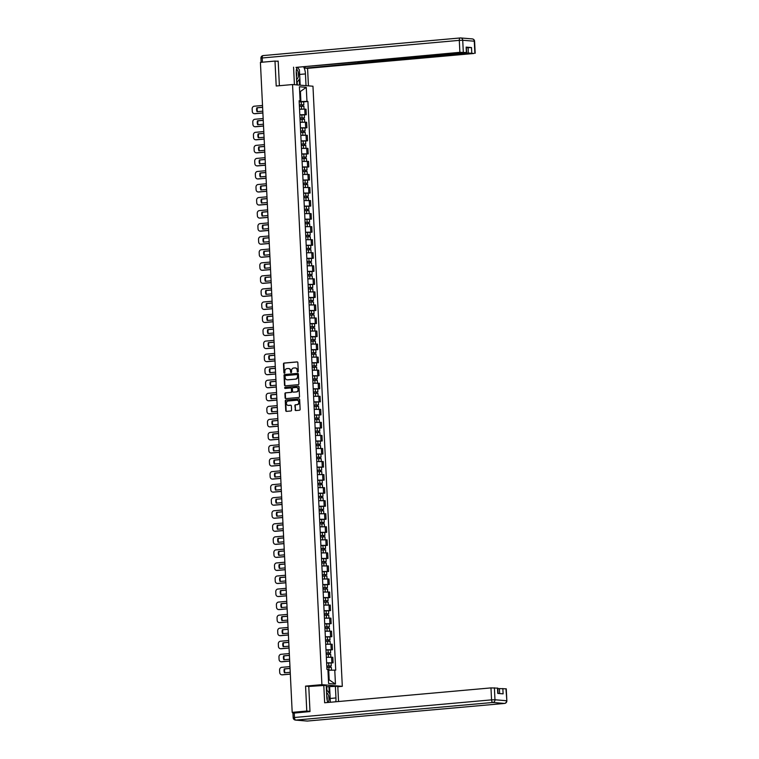 <?xml version="1.0" encoding="UTF-8"?>
<svg xmlns="http://www.w3.org/2000/svg" width="759" height="759" viewBox="0 0 759 759"><rect width="100%" height="100%" fill="white"/><g stroke="black" fill="none" stroke-linecap="round" stroke-linejoin="round"><path stroke-width="1.14" d="M297.794 371.995A0.579 0.503 -85.3 0 0 298.278 371.379L297.851 362.65A0.825 0.721 -85.3 0 0 297.092 361.901L284.141 363.058A0.825 0.721 -85.3 0 0 283.468 363.941L283.894 372.669A0.579 0.503 -85.3 0 0 284.9 372.574L284.843 371.445A2.638 2.305 -85.3 0 1 287.016 368.608L288.097 368.513A2.638 2.305 -85.3 0 1 290.526 370.933L290.583 372.062A0.579 0.503 -85.3 0 0 291.589 371.976L291.532 370.847A2.638 2.305 -85.3 0 1 293.705 368.011L294.786 367.916A2.638 2.305 -85.3 0 1 297.215 370.335L297.262 371.464A0.579 0.503 -85.3 0 0 297.794 371.995M295.061 409.784A0.825 0.721 -85.3 0 0 295.82 410.543L299.454 410.221A0.825 0.721 -85.3 0 0 300.128 409.329L299.653 399.642A0.825 0.721 -85.3 0 0 298.894 398.883L285.953 400.04A0.825 0.721 -85.3 0 0 285.27 400.932L285.745 410.619A0.825 0.721 -85.3 0 0 286.504 411.378L290.896 410.98A0.825 0.721 -85.3 0 0 291.57 410.097L291.371 405.951A0.825 0.721 -85.3 0 0 290.612 405.192L288.429 405.391A2.201 1.926 -85.3 0 1 288.221 400.999L296.741 400.23A2.201 1.926 -85.3 0 1 296.959 404.632L295.536 404.756A0.825 0.721 -85.3 0 0 294.853 405.638L295.469 409.822A0.825 0.721 -85.3 0 0 295.934 410.534M321.901 684.656L305.564 686.117L306.778 711.041L292.196 712.35L260.413 62.38L274.995 61.071L276.21 86.004L292.547 84.543L321.901 684.656L342.309 686.345L312.964 86.222L292.547 84.543M298.202 384.68A0.825 0.721 -85.3 0 0 298.885 383.798L298.41 374.111A0.825 0.721 -85.3 0 0 297.651 373.352L284.701 374.51A0.825 0.721 -85.3 0 0 284.027 375.392L284.502 385.079A0.825 0.721 -85.3 0 0 285.261 385.838L298.202 384.68M299.027 386.872L299.501 396.568A0.825 0.721 -85.3 0 1 298.828 397.45L285.877 398.608A0.825 0.721 -85.3 0 1 285.118 397.849L284.919 393.703A0.825 0.721 -85.3 0 1 285.602 392.82L290.849 392.346A0.825 0.721 -85.3 0 0 291.532 391.464L291.39 388.712A0.825 0.721 -85.3 0 0 290.631 387.953L285.166 388.447A0.579 0.503 -85.3 0 1 285.109 387.299L298.268 386.122A0.825 0.721 -85.3 0 1 299.027 386.872M337.812 686.743L342.309 686.345M292.196 712.35L295.811 712.644L293.306 713.081M306.778 711.041L309.985 711.306M278.192 61.337L274.995 61.071M299.824 114.77L305.033 114.618L304.767 109.106L299.549 109.249M304.767 109.106L306.01 109.201L306.285 114.723L304.321 114.903M305.033 114.618L306.285 114.723M304.957 127.948L306.921 127.778L306.645 122.256L300.194 122.294M300.46 127.816L306.921 127.778M305.592 141.003L307.556 140.823L307.291 135.301L300.83 135.349M301.095 140.861L307.556 140.823M306.228 154.049L308.192 153.878L307.926 148.356L301.465 148.394M301.74 153.916L308.192 153.878M306.873 167.103L308.837 166.923L308.562 161.401L302.101 161.439M302.376 166.961L308.837 166.923M307.509 180.149L309.473 179.978L309.198 174.456L302.746 174.494M303.012 180.016L309.473 179.978M308.145 193.194L310.108 193.023L309.843 187.501L303.382 187.539M303.647 193.061L310.108 193.023M308.78 206.249L310.744 206.068L310.478 200.556L304.017 200.594M304.293 206.116L310.744 206.068M309.425 219.294L311.389 219.123L311.114 213.602L304.653 213.64M304.928 219.161L311.389 219.123M310.061 232.349L312.025 232.169L311.759 226.647L305.298 226.694M305.564 232.216L312.025 232.169M310.697 245.394L312.661 245.223L312.395 239.702L305.934 239.74M306.2 245.261L312.661 245.223M311.342 258.449L313.306 258.269L313.031 252.747L306.57 252.794M306.845 258.307L313.306 258.269M311.977 271.494L313.941 271.324L313.666 265.802L307.215 265.84M307.48 271.361L313.941 271.324M312.613 284.549L314.577 284.369L314.311 278.847L307.85 278.885M308.116 284.407L314.577 284.369M313.249 297.594L315.213 297.424L314.947 291.902L308.486 291.94M308.761 297.462L315.213 297.424M313.894 310.649L315.858 310.469L315.583 304.947L309.122 304.985M309.397 310.507L315.858 310.469M314.53 323.695L316.494 323.514L316.218 318.002L309.767 318.04M310.033 323.562L316.494 323.514M315.165 336.74L317.129 336.569L316.864 331.047L310.403 331.085M310.668 336.607L317.129 336.569M315.801 349.795L317.765 349.614L317.499 344.093L311.038 344.14M311.313 349.662L317.765 349.614M316.446 362.84L318.41 362.669L318.135 357.147L311.674 357.185M311.949 362.707L318.41 362.669M317.082 375.895L319.046 375.714L318.78 370.193L312.319 370.24M312.585 375.762L319.046 375.714M317.717 388.94L319.681 388.769L319.416 383.248L312.955 383.286M313.22 388.807L319.681 388.769M318.363 401.995L320.326 401.815L320.051 396.293L313.59 396.34M313.865 401.853L320.326 401.815M318.998 415.04L320.962 414.869L320.687 409.348L314.235 409.386M314.501 414.907L320.962 414.869M319.634 428.095L321.598 427.915L321.332 422.393L314.871 422.431M315.137 427.953L321.598 427.915M320.27 441.14L322.233 440.97L321.968 435.448L315.507 435.486M315.782 441.007L322.233 440.97M320.915 454.186L322.879 454.015L322.603 448.493L316.142 448.531M316.418 454.053L322.879 454.015M321.55 467.24L323.514 467.06L323.239 461.548L316.788 461.586M317.053 467.108L323.514 467.06M322.186 480.286L324.15 480.115L323.884 474.593L317.423 474.631M317.689 480.153L324.15 480.115M322.822 493.341L324.786 493.16L324.52 487.639L318.059 487.686M318.334 493.208L324.786 493.16M323.467 506.386L325.431 506.215L325.156 500.693L318.695 500.731M318.97 506.253L325.431 506.215M324.102 519.441L326.066 519.26L325.801 513.739L319.34 513.786M319.605 519.298L326.066 519.26M324.738 532.486L326.702 532.315L326.436 526.793L319.975 526.831M320.241 532.353L326.702 532.315M325.383 545.541L327.347 545.36L327.072 539.839L320.611 539.877M320.886 545.398L327.347 545.36M326.019 558.586L327.983 558.415L327.708 552.894L321.247 552.931M321.522 558.453L327.983 558.415M326.655 571.641L328.619 571.461L328.353 565.939L321.892 565.977M322.158 571.499L328.619 571.461M327.29 584.686L329.254 584.506L328.989 578.994L322.528 579.032M322.793 584.553L329.254 584.506M327.935 597.731L329.899 597.561L329.624 592.039L323.163 592.077M323.438 597.599L329.899 597.561M328.571 610.786L330.535 610.606L330.26 605.084L323.808 605.132M324.074 610.653L330.535 610.606M329.207 623.832L331.171 623.661L330.905 618.139L324.444 618.177M324.71 623.699L331.171 623.661M329.842 636.886L331.806 636.706L331.541 631.184L325.08 631.232M325.355 636.754L331.806 636.706M330.488 649.932L332.451 649.761L332.176 644.239L325.715 644.277M325.99 649.799L332.451 649.761M331.123 662.986L333.087 662.806L332.812 657.285L326.361 657.322M326.626 662.844L333.087 662.806M299.179 101.715L300.906 101.564L300.441 91.943L299.653 91.877M299.663 92.01L306.266 87.342L306.959 101.393L300.906 101.564M299.15 101.118L300.099 100.824L299.407 86.773L306.266 87.342M328.41 679.779L329.188 679.846L328.723 670.225L335.725 670.131L307.917 101.469L306.959 101.393M334.766 670.055L335.45 684.106L328.6 683.536L327.907 669.485L326.949 669.41L299.131 100.748L300.099 100.824M305.564 686.117L309.255 686.421M328.723 670.225L327.945 670.292M303.676 101.848L307.917 101.469M329.188 679.846L335.45 684.106M297.926 371.967A0.579 0.503 -85.3 0 1 297.67 371.502L297.623 370.373A2.638 2.305 -85.3 0 0 295.327 367.944M288.638 368.542A2.638 2.305 -85.3 0 1 290.934 370.971L290.991 372.1A0.579 0.503 -85.3 0 0 291.247 372.565M297.386 361.939L284.549 363.087A0.825 0.721 -85.3 0 0 283.875 363.978L284.302 372.697A0.579 0.503 -85.3 0 0 284.559 373.162M297.945 373.4L285.109 374.538A0.825 0.721 -85.3 0 0 284.435 375.43L284.91 385.117A0.825 0.721 -85.3 0 0 285.375 385.828M297.443 375.098A0.579 0.503 -85.3 0 0 296.911 374.576L285.555 375.591A0.579 0.503 -85.3 0 0 285.071 376.208L285.137 377.394A2.638 2.305 -85.3 0 0 287.566 379.823L295.327 379.13A2.638 2.305 -85.3 0 0 297.5 376.293L297.851 375.136A0.579 0.503 -85.3 0 0 297.319 374.604L297.063 374.585M287.424 379.832A2.638 2.305 -85.3 0 0 287.974 379.851L287.566 379.823M297.851 375.136L297.907 376.322A2.638 2.305 -85.3 0 1 295.735 379.158L287.974 379.851M290.849 387.972L291.039 387.991A0.825 0.721 -85.3 0 1 291.798 388.75L291.94 391.502A0.825 0.721 -85.3 0 1 291.257 392.384L286.01 392.849A0.825 0.721 -85.3 0 0 285.327 393.741L285.526 397.887A0.825 0.721 -85.3 0 0 285.991 398.598M298.562 386.16L285.517 387.327A0.579 0.503 -85.3 0 0 285.337 388.428M296.295 391.862A2.201 1.926 -85.3 0 0 296.076 387.469L293.078 387.735A0.825 0.721 -85.3 0 0 292.395 388.627L292.538 391.378A0.825 0.721 -85.3 0 0 293.297 392.128L296.703 391.9A2.201 1.926 -85.3 0 0 296.57 387.498M296.703 391.9L293.705 392.166M297.234 400.259A2.201 1.926 -85.3 0 1 297.367 404.661L295.944 404.784A0.825 0.721 -85.3 0 0 295.26 405.676L295.469 409.822M288.354 405.391A2.201 1.926 -85.3 0 0 288.847 405.42L288.429 405.391M290.906 405.24L288.847 405.42M299.188 398.93L286.361 400.078A0.825 0.721 -85.3 0 0 285.678 400.961L286.152 410.657A0.825 0.721 -85.3 0 0 286.617 411.369M299.407 106.326L303.894 106.232L304.036 109.068M262.605 107.228L256.846 107.75A5.247 4.582 -85.3 0 0 257.035 111.677L262.794 111.165M299.34 104.979L302.737 104.865L302.272 106.156M262.519 105.473L254.227 106.213A2.524 2.201 -85.3 0 0 252.149 108.926L252.273 111.345A2.524 2.201 -85.3 0 0 254.588 113.66L262.88 112.92M299.34 104.903L303.828 104.808L302.746 104.998L302.803 106.146M299.188 101.886L303.676 101.801L303.828 104.808M262.605 107.323L257.377 107.787A5.247 4.582 -85.3 0 0 257.529 111.63M262.889 113.015L255.119 113.708A2.524 2.201 94.7 0 1 254.531 113.67M302.215 104.818L302.746 104.998M257.377 107.787L256.846 107.75M300.042 119.372L304.53 119.277L304.672 122.123M263.24 120.283L257.481 120.795A5.247 4.582 -85.3 0 0 257.68 124.732L263.439 124.21M299.985 118.034L303.372 117.911L302.917 119.21M263.155 118.527L254.863 119.267A2.524 2.201 -85.3 0 0 252.785 121.971L252.908 124.4A2.524 2.201 -85.3 0 0 255.233 126.715L263.525 125.966M299.976 117.949L304.463 117.854L303.382 118.043L303.439 119.201M299.833 114.941L304.312 114.846L304.463 117.854M263.25 120.368L258.013 120.842A5.247 4.582 -85.3 0 0 258.174 124.685M263.525 126.06L255.755 126.753A2.524 2.201 94.7 0 1 255.166 126.715M302.85 117.873L303.382 118.043M258.013 120.842L257.481 120.795M300.687 132.417L305.165 132.332L305.308 135.168M263.885 133.328L258.126 133.85A5.247 4.582 -85.3 0 0 258.316 137.777L264.075 137.265M300.621 131.079L304.008 130.956L303.553 132.256M263.79 131.573L255.498 132.313A2.524 2.201 -85.3 0 0 253.43 135.026L253.544 137.445A2.524 2.201 -85.3 0 0 255.868 139.76L264.16 139.02M300.611 131.003L305.099 130.909L304.027 131.098L304.084 132.246M300.469 127.986L304.957 127.892L305.099 130.909M263.885 133.423L258.658 133.888A5.247 4.582 -85.3 0 0 258.81 137.73M264.16 139.106L256.4 139.808A2.524 2.201 94.7 0 1 255.802 139.76M303.486 130.918L304.027 131.098M258.658 133.888L258.126 133.85M296.835 84.894L296.257 73.158A9.45 4.554 84.9 0 1 297.006 67.295M299.558 73.243A9.45 4.554 84.9 0 1 299.653 74.439L305.441 73.917A9.45 4.554 84.9 0 0 303.534 66.716M305.441 73.917L306.019 85.653M308.429 85.852L307.575 68.348L305.165 68.149L468.331 53.016L468.075 47.665L471.5 47.57L466.149 47.124L466.728 52.551L459.888 52.324L459.299 40.36L262.206 57.978L262.415 62.2M305.09 66.574L305.165 68.149M466.728 52.551L295.972 67.39L459.888 52.324M294.426 84.695L293.572 67.19M307.575 68.348L473.891 53.481L468.331 53.016M276.731 61.213L278.183 61.09L279.388 85.72M466.491 47.808L468.075 47.665M298.429 68.642A9.45 4.554 84.9 0 0 297.746 67.228M299.653 74.439L300.184 85.169M299.53 85.122L299.255 79.505M297.31 84.932L297.167 81.944M326.92 690.244L326.749 686.734L337.793 686.278L338.542 701.534M335.383 686.079L335.962 697.957A9.45 4.554 84.9 0 1 335.753 701.781M294.245 712.967L294.464 717.483L293.173 717.71L292.955 713.194L309.995 711.562L308.771 686.459L326.199 685.32L326.778 697.198A9.45 4.554 84.9 0 0 327.812 702.492M323.789 685.121L324.653 702.768L490.969 687.901L497.809 688.138L498.075 693.441M326.749 686.734L326.266 686.696M499.659 693.574L499.422 688.603L506.262 688.83L506.851 700.794L505.949 688.764M497.496 688.062L497.752 693.413L503.103 693.859L502.847 688.508M499.422 688.603L497.838 688.745M329.596 686.591L330.174 698.47L335.962 697.957M330.203 699.665A9.45 4.554 84.9 0 0 330.174 698.47M329.264 693.052L328.941 686.544M297.291 67.276L299.397 69.79L299.833 78.822L296.712 82.465M296.56 79.372A5.455 2.638 84.9 0 0 298.467 74.724A5.455 2.638 84.9 0 0 296.532 69.022M296.427 76.602A3.738 1.803 84.9 0 0 296.238 71.868M326.408 689.637L329.918 693.83L330.326 702.265M328.154 702.454A5.455 2.638 84.9 0 0 328.837 696.98A5.455 2.638 84.9 0 0 326.56 692.73M327.129 700.035A3.738 1.803 84.9 0 0 326.712 695.794M301.323 145.472L305.811 145.377L305.943 148.214M264.521 146.383L258.762 146.895A5.247 4.582 -85.3 0 0 258.952 150.823L264.711 150.31M301.257 144.134L304.644 144.011L304.188 145.311M264.436 144.627L256.144 145.367A2.524 2.201 -85.3 0 0 254.066 148.071L254.18 150.5A2.524 2.201 -85.3 0 0 256.504 152.806L264.796 152.066M301.257 144.049L305.735 143.954L304.663 144.144L304.72 145.301M301.105 141.041L305.592 140.946L305.735 143.954M264.521 146.468L259.293 146.942A5.247 4.582 -85.3 0 0 259.445 150.785M264.806 152.161L257.035 152.853A2.524 2.201 94.7 0 1 256.438 152.815M304.122 143.973L304.663 144.144M259.293 146.942L258.762 146.895M301.959 158.517L306.446 158.432L306.589 161.269M265.157 159.428L259.398 159.94A5.247 4.582 -85.3 0 0 259.587 163.878L265.346 163.365M301.892 157.179L305.289 157.056L304.833 158.356M265.071 157.673L256.779 158.413A2.524 2.201 -85.3 0 0 254.701 161.117L254.825 163.546A2.524 2.201 -85.3 0 0 257.14 165.86L265.432 165.12M301.892 157.104L306.38 157.009L305.298 157.189L305.355 158.346M301.74 154.086L306.228 153.992L306.38 157.009M265.166 159.523L259.929 159.988A5.247 4.582 -85.3 0 0 260.09 163.83M265.441 165.206L257.671 165.908A2.524 2.201 94.7 0 1 257.083 165.86M304.767 157.018L305.298 157.189M259.929 159.988L259.398 159.94M302.604 171.572L307.082 171.477L307.224 174.314M265.792 172.483L260.033 172.995A5.247 4.582 -85.3 0 0 260.233 176.923L265.992 176.411M302.537 170.225L305.924 170.111L305.469 171.411M265.707 170.728L257.415 171.468A2.524 2.201 -85.3 0 0 255.347 174.172L255.46 176.6A2.524 2.201 -85.3 0 0 257.785 178.906L266.077 178.166M302.528 170.149L307.016 170.054L305.934 170.244L305.991 171.401M302.386 167.141L306.864 167.046L307.016 170.054M265.802 172.568L260.565 173.043A5.247 4.582 -85.3 0 0 260.726 176.885M266.077 178.261L258.316 178.953A2.524 2.201 94.7 0 1 257.718 178.915M305.403 170.073L305.934 170.244M260.565 173.043L260.033 172.995M303.239 184.617L307.727 184.532L307.86 187.369M266.437 185.528L260.679 186.04A5.247 4.582 -85.3 0 0 260.868 189.978L266.627 189.465M303.173 183.28L306.56 183.156L306.105 184.456M266.352 183.773L258.06 184.513A2.524 2.201 -85.3 0 0 255.982 187.217L256.096 189.646A2.524 2.201 -85.3 0 0 258.421 191.961L266.713 191.221M303.173 183.194L307.651 183.109L306.579 183.289L306.636 184.446M303.021 180.187L307.509 180.092L307.651 183.109M266.437 185.623L261.21 186.088A5.247 4.582 -85.3 0 0 261.362 189.93M266.713 191.306L258.952 191.999A2.524 2.201 94.7 0 1 258.354 191.961M306.038 183.118L306.579 183.289M261.21 186.088L260.679 186.04M303.875 197.672L308.363 197.577L308.496 200.414M267.073 198.583L261.314 199.095A5.247 4.582 -85.3 0 0 261.504 203.023L267.263 202.511M303.809 196.325L307.205 196.211L306.74 197.511M266.988 196.818L258.696 197.568A2.524 2.201 -85.3 0 0 256.618 200.272L256.741 202.691A2.524 2.201 -85.3 0 0 259.056 205.006L267.348 204.266M303.809 196.249L308.287 196.154L307.215 196.344L307.272 197.492M303.657 193.232L308.145 193.147L308.287 196.154M267.073 198.668L261.846 199.133A5.247 4.582 -85.3 0 0 261.997 202.985M267.358 204.361L259.587 205.053A2.524 2.201 94.7 0 1 258.999 205.015M306.674 196.173L307.215 196.344M261.846 199.133L261.314 199.095M304.511 210.717L308.998 210.623L309.141 213.469M267.709 211.628L261.95 212.141A5.247 4.582 -85.3 0 0 262.14 216.078L267.899 215.556M304.444 209.38L307.841 209.256L307.386 210.556M267.623 209.873L259.331 210.613A2.524 2.201 -85.3 0 0 257.254 213.317L257.377 215.746A2.524 2.201 -85.3 0 0 259.692 218.061L267.984 217.321M304.444 209.294L308.932 209.209L307.85 209.389L307.907 210.547M304.302 206.287L308.78 206.192L308.932 209.209M267.718 211.723L262.481 212.188A5.247 4.582 -85.3 0 0 262.642 216.03M267.993 217.406L260.223 218.099A2.524 2.201 94.7 0 1 259.635 218.061M307.319 209.218L307.85 209.389M262.481 212.188L261.95 212.141M305.156 223.772L309.634 223.677L309.776 226.514M268.344 224.673L262.586 225.195A5.247 4.582 -85.3 0 0 262.785 229.123L268.544 228.611M305.09 222.425L308.477 222.311L308.021 223.601M268.259 222.918L259.967 223.658A2.524 2.201 -85.3 0 0 257.899 226.372L258.013 228.791A2.524 2.201 -85.3 0 0 260.337 231.106L268.629 230.366M305.08 222.349L309.568 222.254L308.496 222.444L308.552 223.592M304.938 219.332L309.416 219.247L309.568 222.254M268.354 224.768L263.117 225.233A5.247 4.582 -85.3 0 0 263.278 229.076M268.629 230.461L260.868 231.153A2.524 2.201 94.7 0 1 260.271 231.115M307.955 222.264L308.496 222.444M263.117 225.233L262.586 225.195M305.792 236.817L310.279 236.723L310.412 239.569M268.99 237.728L263.231 238.241A5.247 4.582 -85.3 0 0 263.42 242.178L269.179 241.656M305.725 235.48L309.112 235.356L308.657 236.656M268.904 235.973L260.612 236.713A2.524 2.201 -85.3 0 0 258.534 239.417L258.648 241.846A2.524 2.201 -85.3 0 0 260.973 244.161L269.265 243.411M305.725 235.394L310.203 235.299L309.131 235.489L309.188 236.647M305.573 232.387L310.061 232.292L310.203 235.299M268.99 237.814L263.762 238.288A5.247 4.582 -85.3 0 0 263.914 242.13M269.274 243.506L261.504 244.199A2.524 2.201 94.7 0 1 260.906 244.161M308.59 235.318L309.131 235.489M263.762 238.288L263.231 238.241M306.427 249.872L310.915 249.777L311.057 252.614M269.625 250.774L263.866 251.295A5.247 4.582 -85.3 0 0 264.056 255.223L269.815 254.711M306.361 248.525L309.757 248.402L309.293 249.702M269.54 249.018L261.248 249.758A2.524 2.201 -85.3 0 0 259.17 252.472L259.293 254.891A2.524 2.201 -85.3 0 0 261.608 257.206L269.9 256.466M306.361 248.449L310.848 248.354L309.767 248.544L309.824 249.692M306.209 245.432L310.697 245.337L310.848 248.354M269.625 250.868L264.398 251.333A5.247 4.582 -85.3 0 0 264.549 255.176M269.91 256.551L262.14 257.254A2.524 2.201 94.7 0 1 261.551 257.216M309.236 248.364L309.767 248.544M264.398 251.333L263.866 251.295M307.063 262.918L311.551 262.823L311.693 265.659M270.261 263.828L264.502 264.341A5.247 4.582 -85.3 0 0 264.701 268.269L270.46 267.756M307.006 261.58L310.393 261.457L309.938 262.756M270.176 262.073L261.883 262.813A2.524 2.201 -85.3 0 0 259.806 265.517L259.929 267.946A2.524 2.201 -85.3 0 0 262.253 270.261L270.546 269.511M306.997 261.494L311.484 261.4L310.403 261.589L310.459 262.747M306.854 258.487L311.332 258.392L311.484 261.4M270.27 263.914L265.033 264.388A5.247 4.582 -85.3 0 0 265.195 268.231M270.546 269.606L262.775 270.299A2.524 2.201 94.7 0 1 262.187 270.261M309.871 261.419L310.403 261.589M265.033 264.388L264.502 264.341M307.708 275.963L312.186 275.878L312.328 278.714M270.906 276.874L265.147 277.396A5.247 4.582 -85.3 0 0 265.337 281.323L271.096 280.811M307.642 274.625L311.029 274.502L310.573 275.802M270.811 275.119L262.519 275.859A2.524 2.201 -85.3 0 0 260.451 278.562L260.565 280.991A2.524 2.201 -85.3 0 0 262.889 283.306L271.181 282.566M307.632 274.549L312.12 274.454L311.048 274.635L311.105 275.792M307.49 271.532L311.977 271.437L312.12 274.454M270.906 276.969L265.678 277.433A5.247 4.582 -85.3 0 0 265.83 281.276M271.181 282.652L263.42 283.354A2.524 2.201 94.7 0 1 262.823 283.306M310.507 274.464L311.048 274.635M265.678 277.433L265.147 277.396M308.344 289.018L312.831 288.923L312.964 291.76M271.542 289.929L265.783 290.441A5.247 4.582 -85.3 0 0 265.973 294.369L271.731 293.856M308.277 287.67L311.664 287.557L311.209 288.856M271.456 288.173L263.164 288.913A2.524 2.201 -85.3 0 0 261.087 291.617L261.2 294.046A2.524 2.201 -85.3 0 0 263.525 296.352L271.817 295.612M308.277 287.595L312.755 287.5L311.683 287.689L311.74 288.847M308.126 284.587L312.613 284.492L312.755 287.5M271.542 290.014L266.314 290.488A5.247 4.582 -85.3 0 0 266.466 294.331M271.826 295.706L264.056 296.399A2.524 2.201 94.7 0 1 263.458 296.361M311.143 287.519L311.683 287.689M266.314 290.488L265.783 290.441M308.979 302.063L313.467 301.978L313.609 304.814M272.177 302.974L266.418 303.486A5.247 4.582 -85.3 0 0 266.608 307.423L272.367 306.911M308.913 300.725L312.31 300.602L311.845 301.902M272.092 301.219L263.8 301.959A2.524 2.201 -85.3 0 0 261.722 304.663L261.846 307.091A2.524 2.201 -85.3 0 0 264.16 309.406L272.453 308.666M308.913 300.64L313.401 300.555L312.319 300.735L312.376 301.892M308.761 297.632L313.249 297.537L313.401 300.555M272.187 303.069L266.95 303.534A5.247 4.582 -85.3 0 0 267.111 307.376M272.462 308.752L264.692 309.444A2.524 2.201 94.7 0 1 264.104 309.406M311.788 300.564L312.319 300.735M266.95 303.534L266.418 303.486M309.625 315.118L314.103 315.023L314.245 317.86M272.813 316.029L267.054 316.541A5.247 4.582 -85.3 0 0 267.253 320.469L273.012 319.956M309.558 313.771L312.945 313.657L312.49 314.957M272.728 314.264L264.436 315.013A2.524 2.201 -85.3 0 0 262.358 317.717L262.481 320.137A2.524 2.201 -85.3 0 0 264.806 322.452L273.098 321.712M309.549 313.695L314.036 313.6L312.955 313.79L313.012 314.938M309.406 310.678L313.884 310.592L314.036 313.6M272.823 316.114L267.585 316.579A5.247 4.582 -85.3 0 0 267.747 320.431M273.098 321.807L265.337 322.499A2.524 2.201 94.7 0 1 264.739 322.461M312.423 313.619L312.955 313.79M267.585 316.579L267.054 316.541M310.26 328.163L314.738 328.068L314.881 330.915M273.458 329.074L267.699 329.586A5.247 4.582 -85.3 0 0 267.889 333.524L273.648 333.002M310.194 326.825L313.581 326.702L313.125 328.002M273.373 327.319L265.081 328.059A2.524 2.201 -85.3 0 0 263.003 330.763L263.117 333.192A2.524 2.201 -85.3 0 0 265.441 335.506L273.733 334.766M310.184 326.74L314.672 326.655L313.6 326.835L313.657 327.992M310.042 323.732L314.53 323.638L314.672 326.655M273.458 329.169L268.231 329.634A5.247 4.582 -85.3 0 0 268.382 333.476M273.733 334.852L265.973 335.544A2.524 2.201 94.7 0 1 265.375 335.506M313.059 326.664L313.6 326.835M268.231 329.634L267.699 329.586M310.896 341.218L315.383 341.123L315.516 343.96M274.094 342.129L268.335 342.641A5.247 4.582 -85.3 0 0 268.525 346.569L274.284 346.057M310.829 339.871L314.226 339.757L313.761 341.057M274.008 340.364L265.716 341.104A2.524 2.201 -85.3 0 0 263.639 343.818L263.762 346.237A2.524 2.201 -85.3 0 0 266.077 348.552L274.369 347.812M310.829 339.795L315.308 339.7L314.235 339.89L314.292 341.038M310.678 336.778L315.165 336.692L315.308 339.7M274.094 342.214L268.866 342.679A5.247 4.582 -85.3 0 0 269.018 346.521M274.378 347.907L266.608 348.599A2.524 2.201 94.7 0 1 266.011 348.561M313.695 339.719L314.235 339.89M268.866 342.679L268.335 342.641M311.532 354.263L316.019 354.168L316.161 357.015M274.73 355.174L268.971 355.686A5.247 4.582 -85.3 0 0 269.16 359.624L274.919 359.102M311.465 352.926L314.862 352.802L314.406 354.102M274.644 353.419L266.352 354.159A2.524 2.201 -85.3 0 0 264.274 356.863L264.398 359.292A2.524 2.201 -85.3 0 0 266.713 361.607L275.005 360.867M311.465 352.84L315.953 352.745L314.871 352.935L314.928 354.092M311.323 349.833L315.801 349.738L315.953 352.745M274.739 355.269L269.502 355.734A5.247 4.582 -85.3 0 0 269.663 359.576M275.014 360.952L267.244 361.645A2.524 2.201 94.7 0 1 266.656 361.607M314.34 352.764L314.871 352.935M269.502 355.734L268.971 355.686M312.177 367.318L316.655 367.223L316.797 370.06M275.365 368.219L269.606 368.741A5.247 4.582 -85.3 0 0 269.806 372.669L275.564 372.157M312.11 365.971L315.497 365.857L315.042 367.147M275.28 366.464L266.988 367.204A2.524 2.201 -85.3 0 0 264.919 369.918L265.033 372.337A2.524 2.201 -85.3 0 0 267.358 374.652L275.65 373.912M312.101 365.895L316.588 365.8L315.516 365.99L315.573 367.138M311.958 362.878L316.437 362.783L316.588 365.8M275.375 368.314L270.138 368.779A5.247 4.582 -85.3 0 0 270.299 372.622M275.65 374.007L267.889 374.699A2.524 2.201 94.7 0 1 267.291 374.661M314.976 365.81L315.516 365.99M270.138 368.779L269.606 368.741M312.812 380.363L317.3 380.268L317.433 383.105M276.01 381.274L270.251 381.786A5.247 4.582 -85.3 0 0 270.441 385.724L276.2 385.202M312.746 379.026L316.133 378.902L315.678 380.202M275.925 379.519L267.633 380.259A2.524 2.201 -85.3 0 0 265.555 382.963L265.669 385.392A2.524 2.201 -85.3 0 0 267.993 387.707L276.285 386.957M312.746 378.94L317.224 378.845L316.152 379.035L316.209 380.193M312.594 375.933L317.082 375.838L317.224 378.845M276.01 381.36L270.783 381.834A5.247 4.582 -85.3 0 0 270.935 385.676M276.285 387.052L268.525 387.745A2.524 2.201 94.7 0 1 267.927 387.707M315.611 378.864L316.152 379.035M270.783 381.834L270.251 381.786M313.448 393.409L317.936 393.323L318.068 396.16M276.646 394.319L270.887 394.841A5.247 4.582 -85.3 0 0 271.077 398.769L276.836 398.257M313.382 392.071L316.778 391.948L316.313 393.247M276.561 392.564L268.269 393.304A2.524 2.201 -85.3 0 0 266.191 396.008L266.314 398.437A2.524 2.201 -85.3 0 0 268.629 400.752L276.921 400.012M313.382 391.995L317.869 391.9L316.788 392.08L316.845 393.238M313.23 388.978L317.717 388.883L317.869 391.9M276.646 394.414L271.418 394.879A5.247 4.582 -85.3 0 0 271.57 398.722M276.931 400.097L269.16 400.799A2.524 2.201 94.7 0 1 268.572 400.752M316.247 391.91L316.788 392.08M271.418 394.879L270.887 394.841M314.084 406.463L318.571 406.369L318.714 409.205M277.282 407.374L271.523 407.887A5.247 4.582 -85.3 0 0 271.722 411.814L277.471 411.302M314.027 405.126L317.414 405.002L316.958 406.302M277.196 405.619L268.904 406.359A2.524 2.201 -85.3 0 0 266.826 409.063L266.95 411.492A2.524 2.201 -85.3 0 0 269.274 413.797L277.566 413.057M314.017 405.04L318.505 404.945L317.423 405.135L317.48 406.293M313.875 402.033L318.353 401.938L318.505 404.945M277.291 407.46L272.054 407.934A5.247 4.582 -85.3 0 0 272.215 411.776M277.566 413.152L269.796 413.845A2.524 2.201 94.7 0 1 269.208 413.807M316.892 404.964L317.423 405.135M272.054 407.934L271.523 407.887M314.729 419.509L319.207 419.423L319.349 422.26M277.927 420.42L272.168 420.932A5.247 4.582 -85.3 0 0 272.358 424.869L278.117 424.357M314.662 418.171L318.049 418.048L317.594 419.347M277.832 418.664L269.54 419.404A2.524 2.201 -85.3 0 0 267.472 422.108L267.585 424.537A2.524 2.201 -85.3 0 0 269.91 426.852L278.202 426.112M314.653 418.086L319.141 418L318.068 418.181L318.125 419.338M314.511 415.078L318.998 414.983L319.141 418M277.927 420.514L272.69 420.979A5.247 4.582 -85.3 0 0 272.851 424.822M278.202 426.197L270.441 426.9A2.524 2.201 94.7 0 1 269.843 426.852M317.528 418.01L318.068 418.181M272.69 420.979L272.168 420.932M315.364 432.564L319.852 432.469L319.985 435.305M278.562 433.474L272.804 433.987A5.247 4.582 -85.3 0 0 272.993 437.915L278.752 437.402M315.298 431.216L318.685 431.103L318.23 432.402M278.477 431.71L270.185 432.459A2.524 2.201 -85.3 0 0 268.107 435.163L268.221 437.592A2.524 2.201 -85.3 0 0 270.546 439.897L278.838 439.157M315.298 431.14L319.776 431.046L318.704 431.235L318.761 432.393M315.146 428.133L319.634 428.038L319.776 431.046M278.562 433.56L273.335 434.034A5.247 4.582 -85.3 0 0 273.487 437.877M278.847 439.252L271.077 439.945A2.524 2.201 94.7 0 1 270.479 439.907M318.163 431.065L318.704 431.235M273.335 434.034L272.804 433.987M316 445.609L320.488 445.514L320.63 448.36M279.198 446.52L273.439 447.032A5.247 4.582 -85.3 0 0 273.629 450.969L279.388 450.448M315.934 444.271L319.33 444.148L318.865 445.448M279.113 444.765L270.821 445.505A2.524 2.201 -85.3 0 0 268.743 448.208L268.866 450.637A2.524 2.201 -85.3 0 0 271.181 452.952L279.473 452.212M315.934 444.186L320.421 444.1L319.34 444.281L319.397 445.438M315.782 441.178L320.27 441.083L320.421 444.1M279.208 446.615L273.971 447.079A5.247 4.582 -85.3 0 0 274.132 450.922M279.483 452.298L271.713 452.99A2.524 2.201 94.7 0 1 271.124 452.952M318.808 444.11L319.34 444.281M273.971 447.079L273.439 447.032M316.645 458.664L321.123 458.569L321.266 461.406M279.834 459.574L274.075 460.087A5.247 4.582 -85.3 0 0 274.274 464.015L280.033 463.502M316.579 457.316L319.966 457.203L319.511 458.502M279.748 457.81L271.456 458.559A2.524 2.201 -85.3 0 0 269.379 461.263L269.502 463.683A2.524 2.201 -85.3 0 0 271.826 465.998L280.118 465.258M316.569 457.241L321.057 457.146L319.975 457.335L320.032 458.483M316.427 454.224L320.905 454.138L321.057 457.146M279.843 459.66L274.606 460.125A5.247 4.582 -85.3 0 0 274.767 463.977M280.118 465.352L272.358 466.045A2.524 2.201 94.7 0 1 271.76 466.007M319.444 457.165L319.975 457.335M274.606 460.125L274.075 460.087M317.281 471.709L321.759 471.614L321.901 474.46M280.479 472.62L274.72 473.132A5.247 4.582 -85.3 0 0 274.91 477.069L280.669 476.548M317.215 470.371L320.602 470.248L320.146 471.548M280.394 470.865L272.092 471.605A2.524 2.201 -85.3 0 0 270.024 474.309L270.138 476.737A2.524 2.201 -85.3 0 0 272.462 479.052L280.754 478.312M317.205 470.286L321.693 470.191L320.621 470.381L320.678 471.538M317.063 467.278L321.55 467.183L321.693 470.191M280.479 472.715L275.251 473.18A5.247 4.582 -85.3 0 0 275.403 477.022M280.754 478.398L272.993 479.09A2.524 2.201 94.7 0 1 272.396 479.052M320.08 470.21L320.621 470.381M275.251 473.18L274.72 473.132M317.917 484.764L322.404 484.669L322.537 487.506M281.115 485.665L275.356 486.187A5.247 4.582 -85.3 0 0 275.545 490.115L281.304 489.602M317.85 483.417L321.237 483.303L320.782 484.593M281.029 483.91L272.737 484.65A2.524 2.201 -85.3 0 0 270.659 487.363L270.783 489.783A2.524 2.201 -85.3 0 0 273.098 492.098L281.39 491.358M317.85 483.341L322.328 483.246L321.256 483.436L321.313 484.584M317.698 480.324L322.186 480.238L322.328 483.246M281.115 485.76L275.887 486.225A5.247 4.582 -85.3 0 0 276.039 490.067M281.399 491.452L273.629 492.145A2.524 2.201 94.7 0 1 273.031 492.107M320.715 483.255L321.256 483.436M275.887 486.225L275.356 486.187M318.552 497.809L323.04 497.714L323.182 500.56M281.75 498.72L275.991 499.232A5.247 4.582 -85.3 0 0 276.181 503.17L281.94 502.648M318.486 496.471L321.882 496.348L321.427 497.648M281.665 496.965L273.373 497.705A2.524 2.201 -85.3 0 0 271.295 500.409L271.418 502.837A2.524 2.201 -85.3 0 0 273.733 505.152L282.025 504.403M318.486 496.386L322.973 496.291L321.892 496.481L321.949 497.638M318.334 493.378L322.822 493.284L322.973 496.291M281.76 498.805L276.523 499.28A5.247 4.582 -85.3 0 0 276.684 503.122M282.035 504.498L274.265 505.19A2.524 2.201 94.7 0 1 273.676 505.152M321.361 496.31L321.892 496.481M276.523 499.28L275.991 499.232M319.197 510.864L323.676 510.769L323.818 513.606M282.386 511.765L276.627 512.287A5.247 4.582 -85.3 0 0 276.826 516.215L282.585 515.703M319.131 509.517L322.518 509.393L322.063 510.693M282.301 510.01L274.008 510.75A2.524 2.201 -85.3 0 0 271.94 513.464L272.054 515.883A2.524 2.201 -85.3 0 0 274.378 518.198L282.671 517.458M319.122 509.441L323.609 509.346L322.537 509.536L322.584 510.684M318.979 506.424L323.457 506.329L323.609 509.346M282.395 511.86L277.158 512.325A5.247 4.582 -85.3 0 0 277.32 516.167M282.671 517.543L274.91 518.245A2.524 2.201 94.7 0 1 274.312 518.207M321.996 509.355L322.537 509.536M277.158 512.325L276.627 512.287M319.833 523.909L324.321 523.814L324.454 526.651M283.031 524.82L277.272 525.332A5.247 4.582 -85.3 0 0 277.462 529.26L283.221 528.748M319.767 522.571L323.154 522.448L322.698 523.748M282.946 523.065L274.654 523.805A2.524 2.201 -85.3 0 0 272.576 526.509L272.69 528.938A2.524 2.201 -85.3 0 0 275.014 531.243L283.306 530.503M319.767 522.486L324.245 522.391L323.173 522.581L323.23 523.738M319.615 519.479L324.102 519.384L324.245 522.391M283.031 524.905L277.803 525.38A5.247 4.582 -85.3 0 0 277.955 529.222M283.306 530.598L275.545 531.291A2.524 2.201 94.7 0 1 274.948 531.253M322.632 522.41L323.173 522.581M277.803 525.38L277.272 525.332M320.469 536.955L324.956 536.869L325.089 539.706M283.667 537.865L277.908 538.378A5.247 4.582 -85.3 0 0 278.098 542.315L283.857 541.803M320.402 535.617L323.799 535.493L323.334 536.793M283.581 536.11L275.289 536.85A2.524 2.201 -85.3 0 0 273.212 539.554L273.335 541.983A2.524 2.201 -85.3 0 0 275.65 544.298L283.942 543.558M320.402 535.541L324.88 535.446L323.808 535.626L323.865 536.784M320.251 532.524L324.738 532.429L324.88 535.446M283.667 537.96L278.439 538.425A5.247 4.582 -85.3 0 0 278.591 542.268M283.951 543.643L276.181 544.345A2.524 2.201 94.7 0 1 275.593 544.298M323.268 535.456L323.808 535.626M278.439 538.425L277.908 538.378M321.104 550.009L325.592 549.914L325.734 552.751M284.302 550.92L278.544 551.432A5.247 4.582 -85.3 0 0 278.743 555.36L284.492 554.848M321.038 548.662L324.435 548.548L323.979 549.848M284.217 549.165L275.925 549.905A2.524 2.201 -85.3 0 0 273.847 552.609L273.971 555.038A2.524 2.201 -85.3 0 0 276.285 557.343L284.587 556.603M321.038 548.586L325.526 548.491L324.444 548.681L324.501 549.839M320.896 545.579L325.374 545.484L325.526 548.491M284.312 551.006L279.075 551.48A5.247 4.582 -85.3 0 0 279.236 555.322M284.587 556.698L276.817 557.391A2.524 2.201 94.7 0 1 276.229 557.353M323.913 548.51L324.444 548.681M279.075 551.48L278.544 551.432M321.75 563.055L326.228 562.969L326.37 565.806M284.938 563.965L279.189 564.478A5.247 4.582 -85.3 0 0 279.378 568.415L285.137 567.903M321.683 561.717L325.07 561.594L324.615 562.893M284.853 562.21L276.561 562.95A2.524 2.201 -85.3 0 0 274.492 565.654L274.606 568.083A2.524 2.201 -85.3 0 0 276.931 570.398L285.223 569.658M321.674 561.632L326.161 561.546L325.089 561.726L325.146 562.884M321.531 558.624L326.019 558.529L326.161 561.546M284.948 564.06L279.71 564.525A5.247 4.582 -85.3 0 0 279.872 568.368M285.223 569.743L277.462 570.436A2.524 2.201 94.7 0 1 276.864 570.398M324.548 561.556L325.089 561.726M279.71 564.525L279.189 564.478M322.385 576.109L326.873 576.015L327.006 578.851M285.583 577.02L279.824 577.533A5.247 4.582 -85.3 0 0 280.014 581.46L285.773 580.948M322.319 574.762L325.706 574.648L325.25 575.948M285.498 575.256L277.206 576.005A2.524 2.201 -85.3 0 0 275.128 578.709L275.242 581.128A2.524 2.201 -85.3 0 0 277.566 583.443L285.858 582.703M322.319 574.686L326.797 574.591L325.725 574.781L325.782 575.929M322.167 571.669L326.655 571.584L326.797 574.591M285.583 577.106L280.356 577.571A5.247 4.582 -85.3 0 0 280.507 581.422M285.868 582.798L278.098 583.491A2.524 2.201 94.7 0 1 277.5 583.453M325.184 574.61L325.725 574.781M280.356 577.571L279.824 577.533M323.021 589.155L327.508 589.06L327.651 591.906M286.219 590.066L280.46 590.578A5.247 4.582 -85.3 0 0 280.65 594.515L286.409 593.993M322.954 587.817L326.351 587.694L325.886 588.993M286.134 588.31L277.841 589.05A2.524 2.201 -85.3 0 0 275.764 591.754L275.887 594.183A2.524 2.201 -85.3 0 0 278.202 596.498L286.494 595.758M322.954 587.732L327.442 587.646L326.361 587.827L326.417 588.984M322.803 584.724L327.29 584.629L327.442 587.646M286.219 590.16L280.991 590.625A5.247 4.582 -85.3 0 0 281.143 594.468M286.504 595.843L278.733 596.536A2.524 2.201 94.7 0 1 278.145 596.498M325.829 587.656L326.361 587.827M280.991 590.625L280.46 590.578M323.657 602.21L328.144 602.115L328.286 604.951M286.855 603.111L281.096 603.633A5.247 4.582 -85.3 0 0 281.295 607.561L287.054 607.048M323.6 600.862L326.987 600.749L326.531 602.039M286.769 601.356L278.477 602.096A2.524 2.201 -85.3 0 0 276.399 604.809L276.523 607.228A2.524 2.201 -85.3 0 0 278.847 609.543L287.139 608.803M323.59 600.786L328.078 600.692L326.996 600.881L327.053 602.029M323.448 597.769L327.926 597.684L328.078 600.692M286.864 603.206L281.627 603.671A5.247 4.582 -85.3 0 0 281.788 607.513M287.139 608.898L279.378 609.591A2.524 2.201 94.7 0 1 278.781 609.553M326.465 600.711L326.996 600.881M281.627 603.671L281.096 603.633M324.302 615.255L328.78 615.16L328.922 618.006M287.5 616.166L281.741 616.678A5.247 4.582 -85.3 0 0 281.931 620.615L287.689 620.094M324.235 613.917L327.622 613.794L327.167 615.094M287.414 614.41L279.113 615.151A2.524 2.201 -85.3 0 0 277.044 617.854L277.158 620.283A2.524 2.201 -85.3 0 0 279.483 622.598L287.775 621.849M324.226 613.832L328.713 613.737L327.641 613.927L327.698 615.084M324.084 610.824L328.571 610.729L328.713 613.737M287.5 616.261L282.272 616.725A5.247 4.582 -85.3 0 0 282.424 620.568M287.775 621.944L280.014 622.636A2.524 2.201 94.7 0 1 279.416 622.598M327.101 613.756L327.641 613.927M282.272 616.725L281.741 616.678M324.937 628.31L329.425 628.215L329.558 631.052M288.135 629.211L282.376 629.733A5.247 4.582 -85.3 0 0 282.566 633.661L288.325 633.148M324.871 626.962L328.258 626.849L327.803 628.139M288.05 627.456L279.758 628.196A2.524 2.201 -85.3 0 0 277.68 630.909L277.794 633.329A2.524 2.201 -85.3 0 0 280.118 635.644L288.411 634.904M324.871 626.887L329.349 626.792L328.277 626.981L328.334 628.129M324.719 623.87L329.207 623.775L329.349 626.792M288.135 629.306L282.908 629.771A5.247 4.582 -85.3 0 0 283.06 633.613M288.42 634.998L280.65 635.691A2.524 2.201 94.7 0 1 280.052 635.653M327.736 626.801L328.277 626.981M282.908 629.771L282.376 629.733M325.573 641.355L330.061 641.26L330.203 644.097M288.771 642.266L283.012 642.778A5.247 4.582 -85.3 0 0 283.202 646.706L288.961 646.194M325.507 640.017L328.903 639.894L328.448 641.194M288.686 640.511L280.394 641.251A2.524 2.201 -85.3 0 0 278.316 643.955L278.439 646.383A2.524 2.201 -85.3 0 0 280.754 648.698L289.046 647.949M325.507 639.932L329.994 639.837L328.913 640.027L328.97 641.184M325.355 636.924L329.842 636.829L329.994 639.837M288.781 642.351L283.543 642.826A5.247 4.582 -85.3 0 0 283.705 646.668M289.056 648.044L281.285 648.736A2.524 2.201 94.7 0 1 280.697 648.698M328.381 639.856L328.913 640.027M283.543 642.826L283.012 642.778M326.218 654.4L330.696 654.315L330.839 657.152M289.407 655.311L283.648 655.833A5.247 4.582 -85.3 0 0 283.847 659.761L289.606 659.248M326.152 653.063L329.539 652.939L329.083 654.239M289.321 653.556L281.029 654.296A2.524 2.201 -85.3 0 0 278.961 657L279.075 659.429A2.524 2.201 -85.3 0 0 281.399 661.744L289.691 661.004M326.142 652.987L330.63 652.892L329.558 653.072L329.605 654.23M326 649.97L330.478 649.875L330.63 652.892M289.416 655.406L284.179 655.871A5.247 4.582 -85.3 0 0 284.34 659.713M289.691 661.089L281.931 661.791A2.524 2.201 94.7 0 1 281.333 661.744M329.017 652.901L329.558 653.072M284.179 655.871L283.648 655.833M326.854 667.455L331.341 667.36L331.474 670.15M290.052 668.366L284.293 668.878A5.247 4.582 -85.3 0 0 284.483 672.806L290.242 672.294M326.787 666.117L330.174 665.994L329.719 667.294M289.966 666.611L281.674 667.351A2.524 2.201 -85.3 0 0 279.597 670.055L279.71 672.483A2.524 2.201 -85.3 0 0 282.035 674.789L290.327 674.049M326.787 666.032L331.266 665.937L330.193 666.127L330.25 667.284M326.636 663.024L331.123 662.93L331.266 665.937M290.052 668.451L284.824 668.926A5.247 4.582 -85.3 0 0 284.976 672.768M290.327 674.144L282.566 674.836A2.524 2.201 94.7 0 1 281.969 674.798M329.653 665.956L330.193 666.127M284.824 668.926L284.293 668.878M331.199 649.657L330.933 644.135M330.563 636.602L330.298 631.08M329.928 623.556L329.653 618.035M329.292 610.511L329.017 604.989M328.647 597.456L328.381 591.935M328.011 584.411L327.746 578.889M327.376 571.356L327.101 565.834M326.74 558.311L326.465 552.789M326.095 545.256L325.829 539.734M325.459 532.211L325.194 526.689M324.824 519.156L324.548 513.634M324.178 506.111L323.913 500.589M323.543 493.056L323.277 487.544M322.907 480.011L322.632 474.489M322.271 466.965L321.996 461.444M321.626 453.91L321.361 448.389M320.991 440.865L320.725 435.343M320.355 427.81L320.08 422.289M319.719 414.765L319.444 409.243M319.074 401.71L318.808 396.189M318.438 388.665L318.173 383.143M317.803 375.61L317.528 370.098M317.158 362.565L316.892 357.043M316.522 349.519L316.256 343.998M315.886 336.465L315.611 330.943M315.251 323.419L314.976 317.898M314.606 310.365L314.34 304.843M313.97 297.319L313.704 291.798M313.334 284.264L313.059 278.743M312.699 271.219L312.423 265.697M312.053 258.164L311.788 252.643M311.418 245.119L311.152 239.597M310.782 232.074L310.507 226.552M310.146 219.019L309.871 213.497M309.501 205.974L309.236 200.452M308.866 192.919L308.6 187.397M308.23 179.874L307.955 174.352M307.585 166.819L307.319 161.297M306.949 153.773L306.683 148.252M306.313 140.719L306.038 135.197M305.678 127.673L305.403 122.152M331.844 662.702L331.569 657.18M301.446 106.194L301.589 109.116M301.228 101.763L301.38 104.78M255.119 113.708L254.588 113.66M302.082 119.248L302.224 122.161M301.864 114.818L302.016 117.825M255.755 126.753L255.233 126.715M302.727 132.294L302.869 135.216M302.509 127.863L302.651 130.871M256.4 139.808L255.868 139.76M261.124 62.314L260.916 58.206L262.206 57.978A2.524 1.214 -95.1 0 1 263.212 55.568A2.524 1.214 -95.1 0 1 263.316 55.568L460.201 37.969M466.406 52.485L466.149 47.124M471.5 47.57L471.756 52.921M474.859 53.177L474.28 41.214L462.724 40.265L463.303 52.229M359.14 62.285L359.168 62.779M474.28 41.214L474.593 41.29A2.524 2.524 0 0 0 472.288 38.908A2.524 2.201 94.7 0 1 474.28 41.214M462.724 40.265A2.524 2.201 -85.3 0 0 460.4 37.95A2.524 1.214 -95.1 0 0 460.296 37.95A2.524 1.214 -95.1 0 0 459.299 40.36L462.724 40.265M471.956 38.908A2.524 2.201 94.7 0 1 472.288 38.908L460.732 37.95A2.524 2.524 0 0 0 460.296 37.95L263.212 55.568A2.524 2.524 0 0 0 260.916 58.206M293.173 717.71A2.524 2.524 0 0 0 295.479 720.092A2.524 2.201 94.7 0 0 295.811 720.092A2.524 1.214 -95.1 0 1 294.464 717.483L491.557 699.864A2.524 1.214 -95.1 0 0 492.904 702.473L295.811 720.092L307.367 721.05L504.46 703.432L492.904 702.473A2.524 2.201 -85.3 0 0 494.972 699.77L506.528 700.728A2.524 2.201 94.7 0 1 504.46 703.432A2.524 1.214 -95.1 0 0 504.555 703.432A2.524 2.524 0 0 0 506.851 700.794M494.394 687.806L494.972 699.77L491.557 699.864L490.969 687.901M504.744 703.384A2.524 1.214 -95.1 0 1 504.555 703.432L307.471 721.05A2.524 1.214 -95.1 0 1 307.367 721.05A2.524 2.201 -85.3 0 1 307.034 721.05A2.524 2.524 0 0 0 307.471 721.05A2.524 1.214 -95.1 0 0 307.566 721.031M303.363 145.348L303.505 148.261M303.145 140.918L303.287 143.925M257.035 152.853L256.504 152.806M303.998 158.394L304.141 161.306M303.78 153.963L303.932 156.971M257.671 165.908L257.14 165.86M304.634 171.449L304.776 174.361M304.416 167.008L304.568 170.025M258.316 178.953L257.785 178.906M305.279 184.494L305.422 187.407M305.061 180.063L305.203 183.071M258.952 191.999L258.421 191.961M305.915 197.549L306.057 200.461M305.697 193.109L305.849 196.126M259.587 205.053L259.056 205.006M306.551 210.594L306.693 213.507M306.332 206.163L306.484 209.171M260.223 218.099L259.692 218.061M307.186 223.649L307.329 226.561M306.978 219.209L307.12 222.226M260.868 231.153L260.337 231.106M307.831 236.694L307.974 239.607M307.613 232.263L307.756 235.271M261.504 244.199L260.973 244.161M308.467 249.739L308.609 252.662M308.249 245.309L308.401 248.326M262.14 257.254L261.608 257.206M309.103 262.794L309.245 265.707M308.885 258.364L309.036 261.371M262.775 270.299L262.253 270.261M309.738 275.84L309.89 278.752M309.53 271.409L309.672 274.416M263.42 283.354L262.889 283.306M310.384 288.894L310.526 291.807M310.165 284.454L310.308 287.471M264.056 296.399L263.525 296.352M311.019 301.94L311.162 304.852M310.801 297.509L310.953 300.517M264.692 309.444L264.16 309.406M311.655 314.994L311.797 317.907M311.437 310.554L311.588 313.571M265.337 322.499L264.806 322.452M312.3 328.04L312.442 330.952M312.082 323.609L312.224 326.617M265.973 335.544L265.441 335.506M312.936 341.095L313.078 344.007M312.717 336.654L312.869 339.671M266.608 348.599L266.077 348.552M313.571 354.14L313.714 357.053M313.353 349.709L313.505 352.717M267.244 361.645L266.713 361.607M314.207 367.185L314.349 370.107M313.998 362.755L314.141 365.772M267.889 374.699L267.358 374.652M314.852 380.24L314.994 383.153M314.634 375.809L314.776 378.817M268.525 387.745L267.993 387.707M315.488 393.285L315.63 396.198M315.27 388.855L315.421 391.862M269.16 400.799L268.629 400.752M316.123 406.34L316.266 409.253M315.905 401.909L316.057 404.917M269.796 413.845L269.274 413.797M316.759 419.385L316.901 422.298M316.55 414.955L316.693 417.962M270.441 426.9L269.91 426.852M317.404 432.44L317.547 435.353M317.186 428L317.328 431.017M271.077 439.945L270.546 439.897M318.04 445.486L318.182 448.398M317.822 441.055L317.974 444.062M271.713 452.99L271.181 452.952M318.676 458.54L318.818 461.453M318.457 454.1L318.609 457.117M272.358 466.045L271.826 465.998M319.321 471.586L319.463 474.498M319.103 467.155L319.245 470.163M272.993 479.09L272.462 479.052M319.956 484.64L320.099 487.553M319.738 480.2L319.881 483.217M273.629 492.145L273.098 492.098M320.592 497.686L320.734 500.598M320.374 493.255L320.526 496.263M274.265 505.19L273.733 505.152M321.228 510.731L321.37 513.653M321.01 506.3L321.161 509.317M274.91 518.245L274.378 518.198M321.873 523.786L322.015 526.699M321.655 519.355L321.797 522.363M275.545 531.291L275.014 531.243M322.509 536.831L322.651 539.744M322.29 532.401L322.442 535.408M276.181 544.345L275.65 544.298M323.144 549.886L323.287 552.799M322.926 545.446L323.078 548.463M276.817 557.391L276.285 557.343M323.78 562.931L323.922 565.844M323.571 558.501L323.714 561.508M277.462 570.436L276.931 570.398M324.425 575.986L324.567 578.899M324.207 571.546L324.349 574.563M278.098 583.491L277.566 583.443M325.061 589.031L325.203 591.944M324.843 584.601L324.994 587.608M278.733 596.536L278.202 596.498M325.696 602.086L325.839 604.999M325.478 597.646L325.63 600.663M279.378 609.591L278.847 609.543M326.342 615.132L326.484 618.044M326.123 610.701L326.266 613.708M280.014 622.636L279.483 622.598M326.977 628.177L327.12 631.099M326.759 623.746L326.901 626.763M280.65 635.691L280.118 635.644M327.613 641.232L327.755 644.144M327.395 636.801L327.546 639.809M281.285 648.736L280.754 648.698M328.249 654.277L328.391 657.19M328.03 649.846L328.182 652.854M281.931 661.791L281.399 661.744M328.894 667.332L329.026 670.216M328.675 662.892L328.818 665.909M282.566 674.836L282.035 674.789M292.68 712.995L292.651 712.388M254.787 113.708L254.256 113.66M255.432 126.753L254.901 126.715M256.068 139.808L255.536 139.76M475.181 53.253L474.593 41.29M357.85 62.399L357.878 63.006M295.479 720.092L307.034 721.05M256.703 152.853L256.172 152.815M257.348 165.908L256.817 165.86M257.984 178.953L257.453 178.906M258.62 192.008L258.088 191.961M259.255 205.053L258.724 205.006M259.901 218.099L259.369 218.061M260.536 231.153L260.005 231.106M261.172 244.199L260.641 244.161M261.808 257.254L261.276 257.206M262.453 270.299L261.921 270.261M263.088 283.354L262.557 283.306M263.724 296.399L263.193 296.361M264.36 309.454L263.838 309.406M265.005 322.499L264.474 322.452M265.641 335.544L265.109 335.506M266.276 348.599L265.745 348.552M266.921 361.645L266.39 361.607M267.557 374.699L267.026 374.652M268.193 387.745L267.661 387.707M268.828 400.799L268.297 400.752M269.473 413.845L268.942 413.807M270.109 426.9L269.578 426.852M270.745 439.945L270.213 439.897M271.38 453L270.859 452.952M272.026 466.045L271.494 465.998M272.661 479.09L272.13 479.052M273.297 492.145L272.766 492.098M273.942 505.19L273.411 505.152M274.578 518.245L274.046 518.198M275.213 531.291L274.682 531.253M275.849 544.345L275.318 544.298M276.494 557.391L275.963 557.353M277.13 570.445L276.599 570.398M277.766 583.491L277.234 583.443M278.401 596.536L277.879 596.498M279.046 609.591L278.515 609.543M279.682 622.636L279.151 622.598M280.318 635.691L279.786 635.644M280.963 648.736L280.432 648.698M281.598 661.791L281.067 661.744M282.234 674.836L281.703 674.798"/></g></svg>

